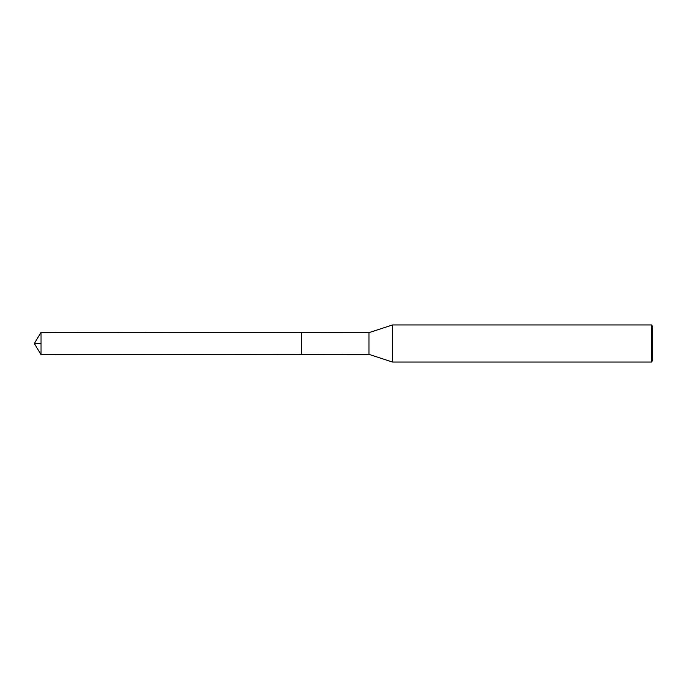 <?xml version="1.0" encoding="UTF-8"?>
<svg xmlns="http://www.w3.org/2000/svg" width="687" height="687" viewBox="0 0 687 687"><rect width="100%" height="100%" fill="white"/><g stroke="black" fill="none" stroke-linecap="round" stroke-linejoin="round"><path stroke-width="1.03" d="M34.35 343.5L41.04 332.379L368.962 332.645L368.962 354.355L301.456 354.406L301.456 332.594L301.456 354.406L41.04 354.621L41.04 343.5L34.35 343.5L41.04 354.621M368.962 354.355L392.492 362.049L392.492 324.951L368.962 332.645M651.577 324.951L651.577 362.049L652.65 360.194L652.65 326.806L651.577 324.951L392.492 324.951M41.04 332.379L41.04 343.5M651.577 362.049L392.492 362.049"/></g></svg>

